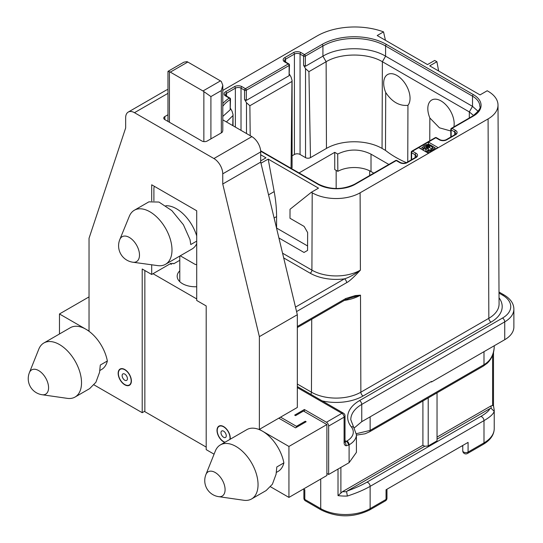 <?xml version="1.0" encoding="UTF-8"?>
<svg xmlns="http://www.w3.org/2000/svg" width="543" height="543" viewBox="0 0 543 543"><rect width="100%" height="100%" fill="white"/><g stroke="black" fill="none" stroke-linecap="round" stroke-linejoin="round"><path stroke-width="0.81" d="M222.793 103.55A45.558 26.302 180 0 1 229.248 98.093L225.657 96.023A5.24 3.027 180 0 1 225.657 91.74L234.481 86.642A5.24 3.027 180 0 1 241.9 86.642L245.429 88.685A1.249 0.719 120 0 0 244.547 90.213A1.249 0.719 0 0 0 246.312 90.213A1.249 0.719 -120 0 0 245.429 88.685L288.231 63.972L284.702 61.929A5.24 3.027 180 0 1 284.702 57.653L293.532 52.556A5.24 3.027 180 0 1 300.944 52.556L304.474 54.592A1.249 0.719 120 0 0 303.591 56.126A1.249 0.719 0 0 0 305.356 56.126A1.249 0.719 -120 0 0 304.474 54.592L322.04 44.451A45.558 26.302 180 0 1 386.467 44.451L473.401 94.645A26.213 15.136 180 0 1 473.401 116.046L452.041 128.379L455.577 130.415A5.24 3.027 180 0 1 455.577 134.698L446.746 139.795A5.24 3.027 180 0 1 439.335 139.795L435.805 137.752A1.249 0.719 -60 0 1 436.429 137.691A1.249 1.249 0 0 0 435.181 137.691A1.249 0.719 60 0 1 435.805 137.752L418.68 147.642L428.393 153.248L438.099 147.642L428.393 142.035L428.393 144.071L427.857 144.384M436.334 148.66L434.101 147.37M429.072 144.465L428.393 144.071M260.694 154.775L265.989 157.83L260.694 160.891M438.642 71.011L436.898 61.712L434.692 60.436L427.511 64.583L377.202 35.539L383.534 31.881A53.221 30.727 0 0 0 317.064 35.974L222.793 90.403M436.898 61.712L429.717 65.852L480.026 94.903L487.207 90.756L488.089 91.265A33.87 19.555 0 0 1 498.006 105.03L499.071 303.978A34.935 20.172 0 0 1 488.836 318.3L360.864 392.189L360.498 295.161L355.319 295.575L345.789 298.507A3.122 1.799 60 0 1 345.144 299.946L297.326 327.558M260.966 163.219L268.201 159.106L318.503 188.149L311.322 192.297L312.205 192.806A33.87 19.555 0 0 0 360.111 192.806L488.089 118.917A33.87 19.555 0 0 0 498.006 105.03M261.156 164.027L261.013 163.253M311.322 192.297L290.03 209.279L289.996 218.266L304.121 226.417L307.637 232.547L307.569 250.418L304.019 252.468L278.898 237.963M170.231 263.769L171.113 264.278L172.878 263.26L173.76 263.769L179.781 260.294M153.017 273.706L196.709 298.928M179.781 270.835A18.211 10.514 0 0 0 177.174 276.319A18.211 10.514 0 0 0 196.709 286.745M154.49 186.405A6.238 3.604 -120 0 0 153.9 188.611L153.9 200.856M171.113 264.278L171.113 263.26L151.694 274.473L151.694 264.787M151.694 200.917L151.694 184.79L196.709 210.772L196.709 300.462L206.197 305.94L206.197 449.638L214.071 454.186M180.249 255.801L194.503 264.027A6.238 3.604 -120 0 0 196.709 264.617M165.534 264.298A31.202 18.014 -120 0 0 171.995 250.011A31.202 18.014 -120 0 0 149.929 211.797A31.202 18.014 -120 0 0 134.325 210.25A31.202 18.014 -120 0 0 129.315 216.284L119.827 239.497A14.376 8.301 -120 0 1 129.322 237.434A14.376 8.301 60 0 1 139.32 252.814A14.376 8.301 60 0 1 132.947 262.235L157.803 265.622A31.202 18.014 -120 0 0 165.534 264.298L192.012 249.013A31.202 18.014 -120 0 0 196.709 243.692M196.709 235.954A31.202 18.014 -120 0 0 165.819 205.749M270.557 486.793L288.937 497.408L326.893 475.498L326.893 424.538L288.937 446.455L259.371 429.384L297.326 407.467L297.326 314.73L260.694 162.113L260.694 151.918A12.482 7.208 60 0 0 251.871 136.632L222.793 119.847M260.694 162.113L222.745 184.023L222.745 173.835A12.482 7.208 -120 0 0 213.915 158.542L134.481 112.686A12.482 7.208 -120 0 0 128.243 112.068L166.192 90.152A12.482 7.208 60 0 1 167.97 89.595M167.97 114.749L164.848 116.555A3.747 2.165 0 0 0 163.748 118.082A3.747 2.165 0 0 0 164.848 119.616L201.915 141.017A3.747 2.165 0 0 0 207.209 141.017L221.51 132.763A3.747 2.165 0 0 0 222.603 131.23A3.747 2.165 0 0 0 222.603 131.114A4.996 2.885 180 0 0 222.793 130.313L222.793 85.251L221.334 90.566L221.334 132.865M222.793 85.251L221.334 81.498A6.238 3.604 -120 0 0 220.451 80.887L187.797 62.031L170.319 72.124A6.238 3.604 60 0 0 169.436 71.717L167.97 71.391L167.97 121.422M187.797 62.031A6.238 3.604 60 0 0 186.907 61.624L183.873 62.187L167.997 71.35M297.326 314.73L259.371 336.64L222.745 184.023M259.371 429.384L259.371 336.64M326.893 473.421L328.658 474.48L328.658 426.072A3.122 1.799 -120 0 0 326.452 422.25L304.385 409.51L294.679 415.117L295.562 415.626L303.503 411.037L326.893 424.538M278.79 418.171L295.562 427.85L306.15 421.741L305.268 421.225L296.444 426.323L280.555 417.153M305.268 422.25L305.268 421.225M296.444 427.341L296.444 426.323M499.01 293.084L502.526 295.114A28.087 16.215 180 0 1 502.526 318.042L359.547 400.591A40.569 23.424 0 0 0 351.321 426.873A3.122 2.321 141.7 0 1 353.771 427.484L356.412 434.651L356.412 452.38L349.101 462.677L328.658 474.48M354.172 428.013L361.753 421.673L431.481 381.417L431.481 381.994L430.979 381.702M304.385 411.546L304.385 409.51M326.452 422.25L341.893 413.332A3.122 1.799 60 0 1 344.099 417.153A3.122 1.799 0 0 0 345.015 415.877A3.122 3.122 0 0 0 343.454 413.175A3.122 1.799 120 0 0 341.893 413.332L297.326 387.6M348.518 445.179A3.122 1.799 60 0 0 346.305 441.357L345.205 441.656L346.305 445.769L349.101 444.839A3.122 1.799 -120 0 0 346.896 441.018L346.305 441.357L345.015 440.611M295.494 307.107L344.425 278.858A3.122 1.799 60 0 1 346.631 282.672C349.23 281.417 353.819 277.242 360.403 270.136C354.511 274.493 349.183 277.405 344.425 278.858A36.781 21.238 0 0 1 310.148 273.183A2.498 1.439 120 0 0 311.913 270.136L312.205 192.806M345.144 299.946L350.059 298.019L360.498 295.161A34.419 19.874 180 0 1 344.35 300.408M383.534 31.881L385.455 40.304M128.243 112.068A12.482 7.208 -120 0 0 125.657 117.777L125.657 127.972L89.032 238.296L89.032 331.033L59.465 313.963L59.465 333.986M89.032 296.892L59.465 313.963M206.197 447.093L144.852 411.675L144.852 270.523M205.912 474.562A16.229 16.229 0 0 0 218.666 496.655A14.009 8.084 60 0 0 224.931 487.519A14.009 8.084 60 0 0 215.184 472.498A14.009 8.084 -120 0 0 205.912 474.562L215.327 451.05A31.202 18.014 60 0 1 220.383 444.907L246.861 429.622A31.202 18.014 60 0 1 262.459 431.162A31.202 18.014 60 0 1 283.88 462.894A31.202 18.014 60 0 1 278.064 471.439L276.387 472.41M99.864 370.496L101.541 369.525A31.202 18.014 -120 0 0 107.358 360.98A31.202 18.014 -120 0 0 85.943 329.255A31.202 18.014 -120 0 0 70.339 327.707L43.861 342.993A31.202 18.014 -120 0 0 38.804 349.135L29.397 372.654A16.229 16.229 0 0 0 42.15 394.741L67.217 398.345A31.202 18.014 -120 0 0 75.063 397.042A31.202 18.014 -120 0 0 81.525 382.754A31.202 18.014 -120 0 0 59.465 344.54A31.202 18.014 -120 0 0 43.861 342.993M144.852 411.166L142.205 412.694L94.034 384.885M142.205 412.694L142.205 268.995L151.694 274.473M288.937 497.408L288.937 446.455M118.157 373.333A9.36 5.403 60 0 1 120.098 369.043A9.36 5.403 60 0 1 127.306 371.555A9.36 5.403 60 0 1 131.392 380.976A9.36 5.403 60 0 1 129.458 385.258A9.36 5.403 60 0 1 122.243 382.754A9.36 5.403 60 0 1 118.157 373.333M224.727 442.396A9.36 5.403 60 0 1 217.01 430.402A9.36 5.403 60 0 1 218.944 426.112A9.36 5.403 60 0 1 226.159 428.624A9.36 5.403 60 0 1 230.246 438.045A9.36 5.403 60 0 1 230.151 439.267M170.319 72.124L202.973 90.973A6.238 3.604 -120 0 1 203.856 91.591L210.915 96.579L210.915 138.872M369.491 510.047C353.445 517.73 337.407 517.73 321.361 510.047A3.122 1.799 -60 0 1 320.716 508.621A34.949 20.179 180 0 0 370.136 508.621A3.122 1.799 -120 0 1 369.491 510.047L385.401 500.863A3.122 1.799 -120 0 0 386.053 499.438L370.136 508.621L370.136 486.352C364.102 489.84 356.507 493.078 347.357 496.051A34.949 20.179 180 0 1 338.017 495.623L338.017 469.071M356.364 433.694L370.136 430.402A3.122 1.799 60 0 1 369.491 431.834L483.345 366.097A3.122 1.799 60 0 1 483.345 366.097A3.122 1.799 60 0 0 483.996 364.672C490.051 361.197 493.444 355.536 494.178 347.69A34.949 20.179 0 0 0 494.232 346.577L494.232 345.762M303.503 489.005L304.799 489.752L304.799 499.438A3.122 1.799 180 0 1 303.89 498.162A3.122 3.122 0 0 0 305.444 500.863A3.122 1.799 -60 0 1 304.799 499.438L320.716 508.621L320.716 479.062M385.401 500.863A3.122 3.122 0 0 0 386.962 498.162A3.122 1.799 180 0 1 386.053 499.438L386.053 489.752L468.08 442.389L468.08 452.075A3.122 1.799 180 0 1 464.679 452.462A3.122 1.799 180 0 1 462.758 450.799A3.122 3.122 0 0 0 467.435 453.5A3.122 1.799 -120 0 0 468.08 452.075L483.996 442.884L483.996 420.615L370.136 486.352A3.122 1.799 -120 0 0 366.83 482.232C361.652 485.232 355.102 488.164 347.187 491.021L346.61 491.72L347.357 496.051M422.916 400.985L422.916 445.233L424.707 446.265L347.187 491.021M424.707 446.265L428.217 445.952L428.217 397.931M437.04 392.833L437.04 440.855L428.217 445.952M489.881 408.641L491.089 408.309L494.178 411.289C493.444 414.017 490.051 417.126 483.996 420.615A3.122 1.799 -120 0 0 480.684 416.501C485.904 413.495 488.971 410.875 489.881 408.641L437.04 439.144M422.916 445.233L342.504 491.659L338.017 495.623M499.01 292.025L504.087 294.958C510.508 298.813 513.773 303.537 513.875 309.123L513.875 326.961A31.202 18.014 180 0 1 504.732 339.701L431.481 381.994M462.758 445.47L462.758 450.799M462.134 445.83L462.758 446.638M437.04 437.081L490.974 405.94L492.596 405.465L493.438 405.899M494.232 428.617C494.096 434.821 490.472 440.054 483.345 444.317A3.122 1.799 -120 0 0 483.996 442.884A34.949 20.179 180 0 0 494.232 428.617L494.232 410.175L493.499 405.73L493.506 352.292M299.057 172.932L334.746 152.332L337.705 154.036L337.841 171.337L334.746 169.552L334.746 152.332M388.836 164.448L371.018 154.164L371.018 171.54A23.716 13.69 0 0 0 337.841 171.337M371.018 171.54L373.788 173.136M289.48 64.99L289.114 75.687L289.114 65.499A1.249 0.719 0 0 0 289.48 64.99A1.249 1.249 0 0 0 288.856 63.911A1.249 0.719 120 0 0 288.231 63.972A1.249 0.719 60 0 1 289.114 65.499L246.312 90.213L246.312 100.401L244.547 99.383L246.488 102.749L249.875 105.742L291.958 81.45L292.08 80.459L292.08 167.414A3.496 2.016 180 0 1 291.469 168.554M406.395 162.662A99.858 57.653 180 0 1 385.489 150.391L382.055 148.409A39.32 22.697 0 0 0 326.452 148.409L310.474 157.633A3.496 2.016 180 0 1 305.533 157.633L300.062 154.47A3.991 2.308 0 0 0 294.415 154.47L292.08 155.814M371.018 154.164C359.975 148.734 348.871 148.694 337.705 154.036M451.158 136.822L451.158 129.906A1.249 0.719 -60 0 1 452.041 128.379A1.249 0.719 -120 0 0 451.423 128.318A1.249 1.249 0 0 0 450.799 129.397A1.249 0.719 0 0 0 451.158 129.906L454.695 131.949A3.991 2.308 180 0 1 455.862 133.578L454.953 134.637L446.122 139.734C444.072 140.589 442.016 140.589 439.959 139.734L436.429 137.691M322.04 44.451A1.249 0.719 60 0 1 322.922 45.985L305.356 56.126L305.356 66.314L322.922 56.173C339.232 46.257 369.274 46.257 385.584 56.173L472.519 106.367L478.139 111.335M305.356 66.314L303.591 65.296L305.533 68.656L308.919 71.656L326.126 61.726C340.766 52.82 367.74 52.82 382.381 61.726L469.315 111.912L473.571 115.51M429.757 140.82L429.852 117.987A18.638 10.806 60.2 0 1 427.816 108.804A18.638 10.806 60.2 0 1 441.052 100.95A18.638 10.806 60.2 0 1 454.172 124.021A18.638 10.806 60.2 0 1 453.853 126.913M407.949 105.342C399.349 106.143 391.944 101.867 385.72 92.507A18.638 10.806 -119.8 0 1 383.684 83.33A18.638 10.806 -119.8 0 1 396.926 75.47A18.638 10.806 -119.8 0 1 410.046 98.548A18.638 10.806 -119.8 0 1 407.949 105.342L407.752 161.889M385.72 92.507L385.489 150.391M450.799 130.992L439.45 127.822L429.852 117.987M289.48 74.282L291.055 77.018L292.08 80.459M246.312 100.401L289.114 75.687M291.055 168.839L291.958 81.45M249.875 105.742L250.208 135.675M230.497 108.457L232.01 111.084L233.035 114.485L232.737 125.582M230.497 99.111L230.178 109.781L230.178 99.593A1.249 0.719 0 0 0 230.497 99.111A1.249 1.249 0 0 0 229.872 98.032A1.249 0.719 120 0 0 229.248 98.093A1.249 0.76 56.9 0 1 230.178 99.593A44.309 25.582 180 0 0 222.793 106.245M222.793 116.433L230.178 109.781M395.637 160.524A1.249 0.719 60 0 1 396.261 160.585A1.249 0.719 -60 0 1 396.885 160.524A1.249 1.249 0 0 0 395.637 160.524L354.511 184.267C342.572 189.894 330.633 189.894 318.687 184.267L260.64 150.75M418.68 147.642L412.504 151.205A1.249 0.719 -120 0 0 411.879 151.144A1.249 1.249 0 0 0 411.255 152.23A1.249 0.719 0 0 0 411.621 152.739L415.151 154.775A3.991 2.308 180 0 1 416.318 156.404L415.409 157.463L406.585 162.561C404.528 163.416 402.478 163.416 400.415 162.561L396.885 160.524M422.854 147.268L420.445 148.66M427.436 150.839L425.916 151.721L423.384 150.255L422.868 149.766L422.854 146.956L423.839 145.802L426.323 144.567L429.669 144.587L433.898 147.024L434.251 148.382L433.273 149.529L429.784 150.961L427.436 150.56L428.427 149.983L430.769 149.807L432.907 147.981L432.221 147.017L429.689 145.551L428.006 145.157L426.343 145.531L424.198 147.35L425.895 148.524L427.382 147.662L428.4 148.246L425.916 149.678L422.868 147.73L422.868 149.766M432.147 149.006L428.848 147.296L427.171 147.282L425.291 148.171M428.834 152.99L427.436 152.597L427.436 150.56M423.384 148.219L423.384 150.255M422.868 147.73L422.854 146.956M434.251 148.382L434.251 149.861M433.932 148.958L433.932 150.044M433.273 149.529L433.273 150.425M431.78 150.391L431.78 151.287M430.782 150.771L430.782 151.864M429.784 150.961L429.784 152.44M428.447 150.947L428.447 152.99M432.73 147.499L432.73 148.483M432.221 147.017L432.221 148.965M429.689 145.551L429.689 147.587M428.848 145.259L428.848 147.296M428.006 145.157L428.006 147.194M427.171 145.246L427.171 147.282M426.343 145.531L426.343 147.567M424.85 146.393L424.85 147.92M424.361 146.868L424.361 147.533M428.4 148.246L428.4 150.004M425.916 149.678L425.916 151.721M226.404 121.931L232.804 115.734M308.919 71.656L310.474 157.633M75.063 397.042L89.622 388.639L95.88 382.306L99.552 372.349L100.299 365.059L107.358 360.98M283.88 462.894L276.821 466.973L276.075 474.263L272.403 484.22L266.138 490.553L251.585 498.956A31.202 18.014 60 0 1 243.739 500.259L218.666 496.655M220.383 444.907A31.202 18.014 60 0 1 235.981 446.455A31.202 18.014 60 0 1 258.047 484.668A31.202 18.014 60 0 1 251.585 498.956M196.709 241.112L190.769 244.547L190.023 239.606L183.412 224.748L171.859 210.623L158.963 202.057L148.884 201.847L134.325 210.25M268.554 194.856L274.181 191.604L268.201 159.106M274.181 191.604A124.815 72.063 60 0 1 276.584 216.589L276.584 228.053L307.582 245.952M120.254 369.315A9.048 5.226 -120 0 1 124.775 369.763A9.048 5.226 60 0 1 130.687 377.738A9.048 5.226 60 0 1 129.302 384.987A9.048 5.226 60 0 1 124.775 384.539A9.048 5.226 -120 0 1 118.863 376.564A9.048 5.226 -120 0 1 120.254 369.315L121.449 368.622M124.775 374.093A3.747 2.165 -120 0 0 122.901 373.91A3.747 2.165 -120 0 0 122.331 376.91A3.747 2.165 -120 0 0 124.775 380.209A3.747 2.165 60 0 0 126.648 380.392A3.747 2.165 60 0 0 127.225 377.392A3.747 2.165 60 0 0 124.775 374.093M225.006 442.233A9.048 5.226 60 0 1 223.628 441.608A9.048 5.226 -120 0 1 217.716 433.64A9.048 5.226 -120 0 1 219.1 426.384A9.048 5.226 -120 0 1 223.628 426.832A9.048 5.226 60 0 1 229.872 439.423M223.628 431.162A3.747 2.165 -120 0 0 221.754 430.979A3.747 2.165 -120 0 0 221.177 433.979A3.747 2.165 -120 0 0 223.628 437.278A3.747 2.165 60 0 0 225.501 437.468A3.747 2.165 60 0 0 226.071 434.468A3.747 2.165 60 0 0 223.628 431.162M411.621 159.649L411.621 152.739A1.249 0.719 -60 0 1 412.504 151.205L416.033 153.248A5.24 3.027 180 0 1 416.033 157.524L407.209 162.622A5.24 3.027 180 0 1 399.797 162.622L396.261 160.585L355.136 184.328A26.213 15.136 180 0 1 318.062 184.328L260.674 151.198M282.55 253.181L311.913 270.136A34.284 19.792 0 0 0 360.403 270.136L360.111 192.806M283.684 257.905L310.148 273.183M169.436 71.717L169.436 122.263M213.915 158.542L251.871 136.632M134.481 112.686L167.97 93.348M222.745 173.835L260.694 151.918M328.658 426.072L344.099 417.153L344.099 442.633A6.238 3.604 120 0 0 346.305 445.769M345.015 415.877L345.015 441.357A3.122 1.799 180 0 1 344.099 442.633M349.101 462.677L349.101 444.839A24.964 14.41 180 0 0 356.412 434.651M322.203 400.904A38.058 21.971 0 0 0 363.07 396.003L491.048 322.114A38.058 21.971 0 0 0 499.037 297.822M351.321 426.873A21.842 12.611 180 0 1 346.896 441.018M296.566 311.573L346.631 282.672M297.326 326.499L345.789 298.507M488.089 118.917L488.836 318.3A3.122 1.799 60 0 0 491.048 322.114M363.07 396.003A3.122 1.799 60 0 1 360.864 392.189A34.935 20.172 0 0 1 311.458 392.189A3.122 1.799 120 0 1 310.82 394.333M297.326 384.03L311.458 392.189L311.73 319.243M354.538 296.912A3.122 2.335 -97 0 0 355.319 295.575M203.856 91.591L203.856 141.608M210.915 96.579L221.334 90.566M202.973 90.973L220.451 80.887M370.136 416.827L370.136 430.402L483.996 364.672L483.996 351.674M480.684 416.501L366.83 482.232M346.61 491.72A31.827 18.374 180 0 1 342.504 491.659M340.889 493.051L340.889 467.421M361.753 421.673L361.753 404.413A37.447 21.618 0 0 0 350.785 419.698L353.771 427.484M513.875 309.123A31.202 18.014 180 0 1 504.732 321.863L361.753 404.413A3.122 1.799 -120 0 0 359.547 400.591M502.526 318.042A3.122 1.799 -120 0 1 504.732 321.863L504.732 339.701M504.087 294.958A3.122 1.799 120 0 0 502.526 295.114M494.232 410.175A34.949 20.179 180 0 1 494.178 411.289M492.596 355.237L492.596 405.465M490.974 405.94A31.827 18.374 180 0 1 491.089 408.309M336.158 188.53L336.158 170.366M369.695 175.498L369.695 170.835M473.401 116.046A1.249 0.719 -120 0 0 472.777 115.985L451.423 128.318M473.401 94.645A1.249 0.719 120 0 0 472.519 96.172A24.964 14.41 180 0 1 479.829 106.367C481.078 107.908 478.722 111.118 472.777 115.985M326.452 148.409L326.126 61.726L322.922 56.173L322.922 45.985A44.309 25.582 180 0 1 385.584 45.985L472.519 96.172L472.519 106.367L469.315 111.912L469.295 118.001M386.467 44.451A1.249 0.719 120 0 0 385.584 45.985L385.584 56.173L382.381 61.726L382.055 148.409M300.944 52.556A1.249 0.719 120 0 0 300.062 54.083L303.591 56.126L303.591 65.296M305.533 68.656L305.533 157.633M293.532 52.556A1.249 0.719 60 0 1 294.415 54.083A3.991 2.308 180 0 1 300.062 54.083L300.062 154.47M284.702 57.653A1.249 0.719 60 0 1 285.584 59.18L294.415 54.083L294.415 154.47M284.702 61.929A1.249 0.719 -60 0 1 285.326 61.868L284.417 60.809A3.991 2.308 180 0 1 285.584 59.18L285.584 62.438M234.481 86.642A1.249 0.719 60 0 1 235.363 88.176A3.991 2.308 180 0 1 241.017 88.176L244.547 90.213L244.547 99.383M246.488 102.749L246.488 133.524M241.9 86.642A1.249 0.719 120 0 0 241.017 88.176L241.017 130.368M225.657 91.74A1.249 0.719 60 0 1 226.54 93.267L235.363 88.176L235.363 127.103M225.657 96.023A1.249 0.719 -60 0 1 226.282 95.962L225.372 94.903A3.991 2.308 180 0 1 226.54 93.267L226.54 96.532M318.062 184.328A1.249 0.719 -60 0 1 318.687 184.267M399.797 162.622A1.249 0.719 -60 0 1 400.415 162.561M407.209 162.622A1.249 0.719 -120 0 0 406.585 162.561M416.033 157.524A1.249 0.719 -120 0 0 415.409 157.463M416.033 153.248A1.249 0.719 120 0 0 415.151 154.775L415.151 157.613M439.335 139.795A1.249 0.719 -60 0 1 439.959 139.734M446.746 139.795A1.249 0.719 -120 0 0 446.122 139.734M455.577 134.698A1.249 0.719 -120 0 0 454.953 134.637M455.577 130.415A1.249 0.719 120 0 0 454.695 131.949L454.695 134.786M355.136 184.328A1.249 0.719 -120 0 0 354.511 184.267M42.15 394.741A14.009 8.084 60 0 0 48.415 385.605A14.009 8.084 60 0 0 38.668 370.584A14.009 8.084 -120 0 0 29.397 372.654M164.848 116.555L164.848 119.616M274.113 218.014L276.584 216.589M344.751 441.513L345.076 441.826L345.015 441.357M179.781 256.072L179.781 281.681M321.361 510.047L305.444 500.863M356.412 435.119L365.072 433.796L369.491 431.834M483.345 444.317L467.435 453.5M494.178 347.812C493.811 353.921 491.517 359.038 487.288 363.179L483.351 366.097M494.232 346.577L494.171 347.859M288.856 63.911L285.326 61.868M229.872 98.032L226.282 95.962M435.181 137.691L411.879 151.144M411.255 159.866L411.255 152.23M450.799 137.033L450.799 129.397M233.035 125.759L233.035 114.485M303.89 489.223L303.89 498.162M386.962 498.162L386.962 489.223M343.454 413.175L297.326 386.541M119.827 239.497A16.602 16.602 0 0 0 132.947 262.235M129.302 384.987L130.496 384.295M219.1 426.384L220.302 425.692"/></g></svg>
